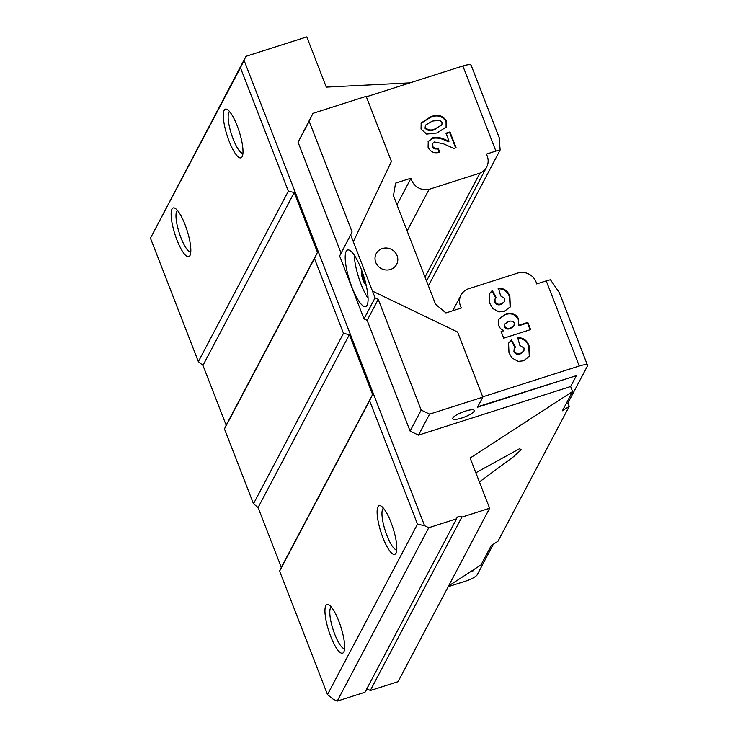 <?xml version="1.0" encoding="UTF-8"?>
<svg xmlns="http://www.w3.org/2000/svg" width="738" height="738" viewBox="0 0 738 738"><rect width="100%" height="100%" fill="white"/><g stroke="black" fill="none" stroke-linecap="round" stroke-linejoin="round"><path stroke-width="1.11" d="M366.26 285.505A8.247 2.057 72.3 0 1 362.423 278.189A8.247 2.057 72.3 0 1 361.555 270.339A8.247 2.057 72.3 0 1 361.638 270.2M367.081 305.209A29.686 7.389 -107.7 0 0 362.543 272.663A29.686 7.389 -107.7 0 0 347.598 249.998A29.686 7.389 -107.7 0 0 346.187 251.335A29.686 7.389 -107.7 0 0 350.725 283.881A29.686 7.389 -107.7 0 0 365.67 306.547A29.686 7.389 -107.7 0 0 367.081 305.209M229.103 141.142A25.562 6.365 72.3 0 1 227.184 109.455A25.562 6.365 72.3 0 1 237.193 125.829A25.562 6.365 72.3 0 1 242.221 156.521A25.562 6.365 72.3 0 1 229.103 141.142M229.666 111.687A21.854 5.443 -107.7 0 0 233.116 138.938A21.854 5.443 -107.7 0 0 242.95 153.264M176.936 239.933A25.562 6.365 72.3 0 1 175.017 208.254A25.562 6.365 72.3 0 1 185.026 224.62A25.562 6.365 72.3 0 1 190.063 255.311A25.562 6.365 72.3 0 1 176.936 239.933M177.498 210.487A21.854 5.443 -107.7 0 0 180.948 237.728A21.854 5.443 -107.7 0 0 190.782 252.055M382.911 537.688A25.562 6.365 72.3 0 1 380.993 506A25.562 6.365 72.3 0 1 391.002 522.375A25.562 6.365 72.3 0 1 396.038 553.057A25.562 6.365 72.3 0 1 382.911 537.688M383.474 508.233A21.854 5.443 -107.7 0 0 386.924 535.484A21.854 5.443 -107.7 0 0 396.758 549.81M330.744 636.479A25.562 6.365 72.3 0 1 328.825 604.8A25.562 6.365 72.3 0 1 338.834 621.165A25.562 6.365 72.3 0 1 343.871 651.857A25.562 6.365 72.3 0 1 330.744 636.479M331.307 607.033A21.854 5.443 -107.7 0 0 334.757 634.274A21.854 5.443 -107.7 0 0 344.591 648.601M390.467 269.481A11.54 10.858 27.8 0 0 396.62 264.398A11.54 10.858 27.8 0 0 394.848 252.018A11.54 10.858 27.8 0 0 382.349 248.531A11.54 10.858 27.8 0 0 376.195 253.614A11.54 10.858 27.8 0 0 377.967 265.984A11.54 10.858 27.8 0 0 390.467 269.481M452.846 417.994A11.54 2.648 -21.2 0 1 463.934 411.601A11.54 2.648 -21.2 0 1 474.257 410.411A11.54 2.648 -21.2 0 1 474.147 411.186A11.54 2.648 -21.2 0 1 463.058 417.579A11.54 2.648 -21.2 0 1 452.735 418.76A11.54 2.648 -21.2 0 1 452.846 417.994M489.626 508.261L461.831 517.144L370.282 690.537L398.068 681.654L489.626 508.261L470.143 458.04L572.587 391.5L570.649 386.509L576.387 375.642L477.495 407.238L482.836 397.118L429.59 414.129L418.501 435.125L570.649 386.509M354.314 255.283A29.686 7.389 -107.7 0 0 368.077 298.337M587.54 365.328A10.719 2.463 158.8 0 0 579.238 365.993L546.231 280.883A10.719 2.463 -21.2 0 1 550.493 279.803L558.915 292.027A10.719 2.463 -21.2 0 1 559.238 292.377L587.54 365.328A10.719 2.463 158.8 0 1 587.43 366.039L567.937 402.966L566.249 403.501M448.603 585.954L481.028 564.893L491.204 545.631L498.03 541.194L569.238 406.334L567.937 402.966M493.344 544.238L477.228 574.745A10.719 2.463 158.8 0 1 465.65 581.12L448.215 586.692M339.618 255.985L352.118 232.018L339.618 255.985L363.991 318.834L375.079 297.838L372.469 291.104L457.588 332.017L482.836 397.118M375.079 297.838L378.234 299.351L421.186 410.088L429.59 414.129M352.118 232.018L309.167 121.281L298.078 142.277L341.03 253.014M298.078 142.277L312.93 113.357L366.177 96.337L391.426 161.428L353.317 241.723L350.707 234.988M312.93 113.357L309.167 121.281M353.317 241.723L372.469 291.104M470.678 571.618L473.353 570.76L474.064 569.413M369.59 400.688L279.601 571.111L327.488 694.569L417.477 524.146L369.59 400.688L372.598 394.498L349.378 334.646L343.474 333.355L314.453 258.531L317.46 252.341L294.241 192.489L288.337 191.197L240.45 67.739L150.46 238.171L245.939 56.346L306.796 36.9L326.279 87.121L409.95 82.868M546.231 280.883L536.674 283.936A14.511 13.653 27.8 0 0 518.602 272.783L467.772 289.028A14.511 13.653 27.8 0 0 461.047 295.062A14.511 13.653 27.8 0 0 461.379 307.995L445.927 312.93L435.568 304.305L393.465 195.736L395.577 183.125L411.029 178.181A14.511 13.653 27.8 0 0 429.101 189.334L479.931 173.089A14.511 13.653 27.8 0 0 486.656 167.056A14.511 13.653 27.8 0 0 486.324 154.122L495.881 151.069L462.864 65.968A10.719 2.463 -21.2 0 1 471.167 65.295L499.46 138.246A10.719 2.463 158.8 0 1 499.358 138.965L499.312 139.048M365.873 690.583A3.303 3.1 -152.2 0 1 370.282 690.537M245.939 56.346L244.057 60.313L424.562 525.687L428.769 527.707L456.564 518.832L365.006 692.216L337.22 701.1L333.013 699.08L327.488 694.569M456.564 518.832A3.303 3.1 -152.2 0 1 461.831 517.144M418.501 435.125L410.097 431.084L421.186 410.088M363.991 318.834L367.146 320.347L410.097 431.084M343.474 333.355L253.485 503.777L258.088 507.541L281.307 567.393L279.601 571.111M314.453 258.531L224.463 428.953L253.485 503.777M569.238 406.334L562.411 410.771L572.587 391.5M475.862 472.781L519.607 448.686L521.148 449.719L513.796 456.49L479.414 481.942M469.082 547.172L467.514 550.142M428.769 527.707L337.22 701.1M288.337 191.197L198.347 361.62L202.95 365.384L226.169 425.236L224.463 428.953M150.46 238.171L198.347 361.62M424.562 525.687L417.477 524.146M240.45 67.739L244.057 60.313M367.146 320.347L378.234 299.351M317.46 252.341L226.169 425.236M294.241 192.489L202.95 365.384M372.598 394.498L281.307 567.393M349.378 334.646L258.088 507.541M462.864 65.968L366.362 96.807M576.387 375.642L477.763 406.73M482.726 396.832L579.238 365.993M504.847 298.586L500.668 295.91L498.436 288.124C504.146 288.198 507.947 290.938 509.866 296.335L510.318 306.777L504.386 311.325L499.017 311.897L492.855 308.576L489.801 303.309L489.395 293.687L492.283 290.477L496.259 297.7L495.023 298.955L495.05 301.648C496.573 304.139 498.75 304.822 501.591 303.724L504.737 301.473L504.847 298.586M432.514 146.115C433.824 148.181 435.697 148.818 438.123 148.015L439.774 152.286C434.47 153.725 430.568 152.046 428.086 147.259L428.243 141.438L432.56 137.812C436.868 136.973 441.075 137.582 445.199 139.63L449.045 141.189L445.946 133.2L449.968 131.908L456.112 147.748L453.916 148.449L443.575 143.845L434.516 141.982L432.597 143.504L432.182 146.733C433.501 148.799 435.374 149.436 437.791 148.633L439.258 152.415M426.665 134.085L421.029 129.085L421.186 122.969L430.577 116.881C437.293 113.901 442.56 115.22 446.379 120.847L446.269 126.964L437.071 132.951L426.665 134.085M527.818 322.368L530.613 329.582L503.722 338.179L501.12 331.491L503.916 330.596L500.576 328.714L498.371 325.403L498.528 319.305L505.576 314.037C511.388 312.063 515.751 313.715 518.648 318.982L518.639 325.301L527.818 322.368L527.486 322.986L530.105 329.748M524.035 348.059L519.856 345.375L517.624 337.598C523.334 337.672 527.135 340.402 529.054 345.799L529.506 356.242L523.574 360.79L518.196 361.362L512.034 358.05L508.989 352.773L508.574 343.161L511.471 339.95L515.447 347.174L514.211 348.419L514.229 351.122C515.761 353.603 517.938 354.295 520.779 353.188L523.925 350.937L524.035 348.059M421.029 123.292L430.254 117.499C436.97 114.51 442.228 115.838 446.047 121.466L446.379 120.847M446.047 121.466L446.093 127.268M430.254 117.499L430.577 116.881M425.494 125.137L425.005 128.209C427.809 130.967 431.186 131.327 435.134 129.288L441.877 124.842L442.044 122.25L439.378 120.183L432.237 121.143L425.494 125.137L425.328 127.591C428.132 130.349 431.509 130.709 435.466 128.67L441.877 124.842M425.005 128.209L425.328 127.591M435.134 129.288L435.466 128.67M432.597 143.504L432.182 146.733M446.121 133.652L449.645 132.526L455.614 147.904M428.086 141.751L432.237 138.43C436.536 137.591 440.752 138.2 444.866 140.248L448.722 141.807L449.045 141.189M449.645 132.526L449.968 131.908M432.237 138.43L432.56 137.812M437.791 148.633L438.123 148.015M495.023 298.955L494.718 302.266C496.24 304.748 498.427 305.44 501.268 304.342L504.737 301.473M489.239 293.992L491.96 291.095L495.788 298.041M498.113 288.743C503.814 288.816 507.624 291.556 509.534 296.953L510.142 307.082M501.268 304.342L501.591 303.724M494.718 302.266L495.05 301.648M491.96 291.095L492.283 290.477M509.534 296.953L509.866 296.335M498.381 319.619L505.244 314.646C511.065 312.681 515.428 314.333 518.325 319.6L518.639 325.301M518.316 325.919L527.486 322.986M518.325 319.6L518.648 318.982M505.244 314.646L505.576 314.037M501.305 331.943L503.916 330.596M504.737 324.028L504.257 326.869C505.798 329.056 507.882 329.591 510.502 328.475L513.86 326.187L514.331 323.032C512.772 321.002 510.742 320.55 508.233 321.676L504.737 324.028L504.589 326.251C506.13 328.438 508.205 328.982 510.825 327.856L514.192 325.578M510.502 328.475L510.825 327.856M504.257 326.869L504.589 326.251M514.211 348.419L513.906 351.74C515.428 354.222 517.615 354.913 520.456 353.806L523.925 350.937M508.427 343.465L511.148 340.569L514.967 347.515M517.301 338.216C523.002 338.29 526.812 341.021 528.722 346.417L529.33 356.546M520.456 353.806L520.779 353.188M513.906 351.74L514.229 351.122M511.148 340.569L511.471 339.95M528.722 346.417L529.054 345.799M499.46 138.246A10.719 2.463 158.8 0 0 499.137 137.895L500.143 149.989A10.719 2.463 158.8 0 0 495.881 151.069M479.931 173.089L425.014 277.091M429.101 189.334L407.118 230.957M411.029 178.181L396.979 204.804M500.143 149.989L428.409 285.846M365.928 284.065A8.247 2.057 72.3 0 1 362.044 271.298M444.866 140.248L445.199 139.63M461.047 295.062L452.763 310.753M486.656 167.056L426.518 280.957"/></g></svg>
